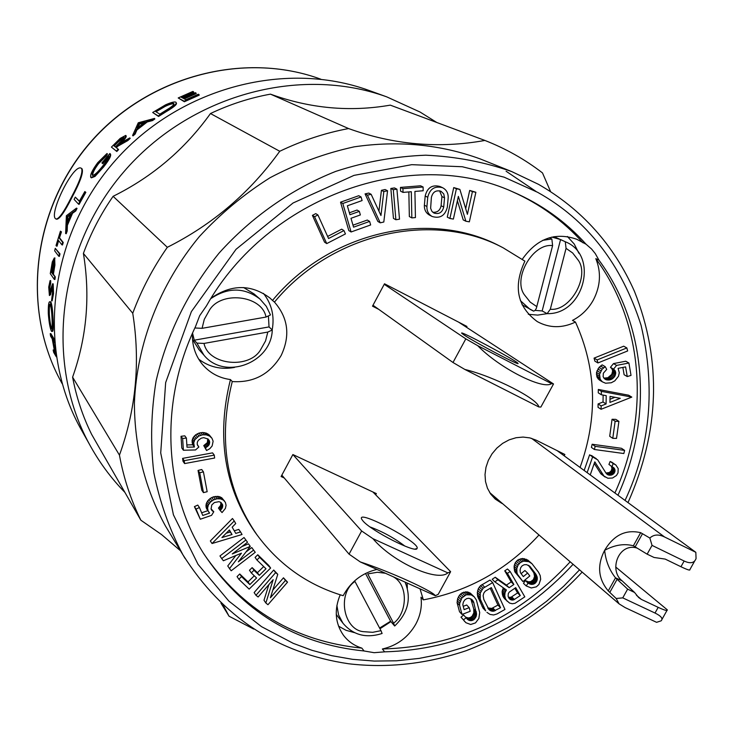 <?xml version="1.0" encoding="UTF-8"?>
<svg xmlns="http://www.w3.org/2000/svg" width="733" height="733" viewBox="0 0 733 733"><rect width="100%" height="100%" fill="white"/><g stroke="black" fill="none" stroke-linecap="round" stroke-linejoin="round"><path stroke-width="1.1" d="M654.074 557.474L665.197 559.087L680.948 566.728L684.146 561.02L652.04 545.389L647.147 554.166L654.074 557.474M622.757 597.871L655.009 613.035C661.157 616.032 663.209 618.625 661.166 620.824L656.585 622.326L625.148 607.602L619.11 603.873L616.16 598.485L622.757 597.871L627.631 589.13L617.104 579.299L609.801 592.392L608.253 590.88C598.137 578.841 596.937 565.326 604.633 550.327C613.704 535.099 625.707 529.217 640.66 532.68L642.493 533.725L635.154 546.882L647.147 554.166M615.702 567.012L667.314 609.856C667.589 611.13 664.547 610.296 658.188 607.355L641.32 599.392L638.635 597.505L634.549 592.447L627.631 589.13M379.602 628.053L390.597 621.227L365.51 573.453M192.541 333.094L194.254 340.194L269.038 326.918L268.443 316.473M535.145 310.371L542.154 310.948L560.571 239.554L551.812 237.08M458.574 322.117L553.525 383.964L551.546 383.643C542.777 390.13 498.981 367.819 477.733 345.683L465.821 338.857L452.994 362.496L464.832 369.441C494.198 376.56 537.985 398.899 538.782 406.934L540.862 407.062L553.497 384.01M372.923 491.99L450.63 571.685L447.836 572.885C437.454 582.396 392.989 562.348 372.923 538.663L361.635 530.967L349.064 554.148L360.288 561.936C388.307 570.906 432.763 590.99 435.32 595.718L438.215 594.344L450.538 571.859M404.863 546.085C394.207 537.985 382.626 531.617 370.128 526.981M652.04 545.389L649.859 538.059C653.689 534.439 658.591 534.082 664.574 536.987L695.828 552.315L696.057 558.583C694.343 563.091 690.376 563.906 684.146 561.02M695.828 552.315L557.062 450.593M694.563 561.24L689.872 569.614C690.248 570.714 687.27 569.752 680.948 566.728M385.439 573.261L377.33 572.271L367.728 573.921L393.566 623.169L394.666 626L390.597 621.227M380.986 630.664L354.964 581.452C336.511 593.794 343.75 631.058 364.457 631.736L372.666 632.322L380.986 630.664L382.095 633.468M269.038 326.918L272.291 329.997L267.811 332.058L204.021 343.429L196.902 343.099L194.254 340.194M194.868 327.972L202.07 328.329L266.015 317.059L270.477 314.933L266.299 306.321L260.013 299.091C244.456 287.263 228.082 287.098 210.893 298.578M560.571 239.554L565.28 241.734L566.059 248.35L550.309 309.234L547.12 313.66L542.154 310.948M522.061 304.772L533.67 311.113L535.044 310.48L536.318 308.391L552.6 245.619L551.848 238.985L549.246 237.776M477.733 345.683L551.546 383.643M463.989 334.954L461.946 333.442C456.622 328.604 516.884 360.792 517.947 363.348C521.365 366.793 474.425 342.1 463.989 334.954M538.782 406.934L464.832 369.441M384.229 284.303L465.821 338.857M452.994 362.496L372.996 305.24M435.32 595.718L360.288 561.936M284.276 477.998L281.087 476.532L292.879 454.552L361.635 530.967M349.064 554.148L281.839 475.14M372.923 538.663L447.836 572.885M363.082 521.081L361.781 519.34C355.358 508.07 421.42 542.988 417.022 548.513C415.968 553.598 371.255 530.884 363.082 521.081M617.104 579.299L615.518 577.833C609.37 570.082 605.742 560.91 604.633 550.327C614.648 544.894 624.223 543.382 633.358 545.792L635.154 546.882M642.493 533.725L649.859 538.059M616.16 598.485L609.801 592.392M636.436 595.269L641.338 599.356M634.549 592.447L622.152 580.857L615.518 577.833L608.253 590.88M622.152 580.857C608.482 570.375 618.57 542.393 637.105 548.064M614.877 397.313L609.993 399.247M490.221 588.251L497.936 605.073L491.77 608.408L487.766 607.923M514.841 588.242L517.562 592.933L511.02 597.239L508.436 597.248M229.2 530.188L230.254 532.002L226.213 533.212M466.5 327.275L466.948 326.451L384.504 283.79L372.501 306.165L378.759 309.363M375.69 494.821L376.35 493.593L292.879 454.552M564.153 455.789L564.868 454.487L536.208 440.194L529.895 437.903L523.087 437.07L516.078 437.72L509.178 439.837L502.691 443.337L496.892 448.065L492.045 453.809L488.343 460.333L485.97 467.342L485.017 474.526L485.512 481.581L487.445 488.196L490.716 494.097L495.187 499.017L501.61 503.232L490.322 493.52M444.537 197.818L443.703 207.018C442.283 212.515 439.03 214.531 433.954 213.056L431.902 211.342L430.628 208.309L431.389 197.388C432.754 191.973 435.943 189.929 440.973 191.258L443.749 193.906L444.537 197.818L441.926 196.563L439.608 190.8M432.745 212.24C437.289 212.652 440.075 210.481 441.101 205.735L443.703 207.018M441.926 196.563L441.101 205.735M620.265 398.321L609.938 402.417L610.039 396.397L620.265 398.321M500.575 607.73L493.263 611.276L491 610.919L488.984 609.599L483.817 599.475L483.139 595.617L483.798 593.153L485.237 591.201L491.357 587.609L500.575 607.73L497.936 605.073M495.444 610.626L492.814 607.959M494.39 611.075L491.77 608.408M493.263 611.276L490.652 608.61M492.127 611.221L489.507 608.555M491 610.919L488.389 608.243M489.937 610.369L488.068 608.454M520.274 595.544L513.714 599.869L510.571 599.658L508.711 597.835L508.097 596.176L508.326 593.556L509.215 592.136L515.702 587.655L520.274 595.544L517.562 592.933M514.419 599.493L511.726 596.873M513.714 599.869L511.02 597.239M512.944 600.07L510.26 597.45M512.138 600.107L509.462 597.477M511.341 599.97L508.656 597.34M510.571 599.658L509.224 598.568M509.856 599.191L508.72 597.853M336.814 615.189L336.255 614.446M232.022 534.531L221.934 537.546L229.392 529.986L232.022 534.531L230.254 532.002M199.202 349.907L192.504 339.443M243.622 287.538L254.094 293.951L260.013 299.091M553.992 236.631L565.28 241.734M502.71 503.763L501.61 503.232M606.228 395.683L606.081 403.938L601.133 405.899L601.069 409.28L631.8 397.112L628.657 395.206L598.32 389.452L598.265 392.842L601.317 394.748L606.228 395.683M601.317 394.748L601.372 391.349L631.8 397.112M618.909 421.365L616.526 438.407L612.77 438.325L615.143 421.273L618.909 421.365L615.821 419.368L612.055 419.276L609.7 436.272L612.77 438.325M594.399 449.494L595.159 446.333L624.608 450.392L623.838 453.535L594.399 449.494L591.394 447.396L592.154 444.253L595.159 446.333M626.862 347.937L597.111 359.921L597.926 362.945L627.659 350.951L626.862 347.937L623.71 346.187L594.06 358.125L594.875 361.14L597.926 362.945M611.267 382.763L605.586 383.222L602.379 381.847L600.208 379.337L599.539 374.297L602.105 369.23L605.229 366.674L606.704 369.377L603.341 373.225L603.14 376.661L604.212 378.549L606.081 379.767L609.719 379.969L612.147 378.988L614.895 376.212L615.747 372.767L615.088 370.678L613.548 369.13L616.6 365.401L628.914 363.018L631.021 375.397L627.256 376.56L625.606 366.894L618.102 368.342L619.303 372.758L618.487 376.286L614.813 380.858L611.267 382.763M587.133 472.638L592.612 456.925L597.707 459.866L606.044 473.179L607.969 474.865L611.542 475.048L613.851 473.582L614.987 471.227L614.905 469.541L614.135 468.039L611.982 466.6L613.209 463.577L615.867 464.988L618.212 468.598L618.001 472.913L616.444 475.506L612.522 478.026L607.868 478.246L603.974 476.074L594.784 461.863L590.23 474.911M486.932 612.367L490.065 614.419L493.593 614.978L496.974 613.961L504.955 609.453L492.677 582.625L483.157 588.205L480.234 593.107L480.262 599.163L485.667 610.864L483.074 608.198L485.667 610.864M507.163 601.271L505.477 598.687L504.744 595.645L505.064 592.585L506.393 589.955L494.821 581.865L497.89 579.803L509.142 587.683L513.87 584.494L507.428 573.38L510.168 571.538L524.81 596.854L515.015 603.286L512.294 603.754L509.545 603.048L504.496 598.641L502.82 596.057L502.114 591.485L503.406 587.866M464.594 621.428L463.503 619.88L466.133 617.727L467.672 619.541L469.67 620.539L471.832 620.585L473.857 619.66L476.019 616.801L476.578 614.3L473.555 601.766L472.079 599.695L468.937 598.247L466.692 598.604L464.731 599.97L463.357 602.141L462.798 604.771L464.108 609.636L469.221 607.666L470.192 611.295L462.037 614.446L459.591 605.348L459.719 603.323L461.927 597.899L466.234 594.765L471.264 594.912L474.233 596.854L476.368 599.979L479.703 612.531L478.869 618.441L475.515 622.894L470.687 624.489L465.904 622.711L460.984 617.168L463.604 615.014L466.133 617.727M531.278 587.967L526.23 585.942L528.053 583.101L531.297 584.412L533.532 584.155L535.457 583.019L537.17 580.05L537.298 577.65L535.924 574.232L529.849 566.288L526.541 564.63L524.168 564.749L522.107 565.839L520.659 567.745L520.063 570.155L520.412 572.702L523.335 576.596L527.632 573.059L529.812 575.973L522.959 581.599L517.498 574.324L516.93 572.473L516.802 568.671L518.002 565.207L520.366 562.568L523.545 561.148L528.841 561.67L531.984 563.714L538.471 572.134L540.203 575.57L540.679 579.345L538.911 584.476L536.336 586.84L531.278 587.967M407.346 588.095L407.127 583.028M338.536 626.147L346.049 630.307L354.47 632.643M379.969 628.749L390.927 621.621M287.538 582.158L267.966 604.716L265.85 603.002L273.152 579.666L258.117 596.992L255.973 595.306L275.608 572.665L277.77 574.324L270.413 597.752L285.412 580.463L287.538 582.158L283.469 577.806L272.823 590.074M199.715 472.758L203.417 471.841L207.164 491.706L203.472 492.631L199.715 472.758L198.047 470.439L201.804 490.24L203.472 492.631M223.455 500.135L225.398 502.398L226.076 505.312L225.379 508.455L222.053 512.569L220.193 510.516L222.365 507.813L222.64 504.762L220.945 502.417L218.965 501.665L214.384 502.536L211.773 504.964L211.067 509.014L212.057 510.681L213.789 511.753L211.562 515.354L200.311 519.23L196.059 509.078L199.44 507.529L202.766 515.464L209.62 513.1L208.135 510.983L207.595 508.024L208.429 504.881L210.508 502.023L213.532 499.879L217.05 498.77L220.532 498.861L223.455 500.135L221.714 497.725L218.791 496.461L213.55 496.772L210.224 498.422L207.631 500.96L206.156 504.002L206.01 507.108L208.896 512.266M251.291 572.913L256.577 577.998L249.843 584.595L241.533 576.633L238.839 579.272L249.138 589.121L270.633 568.038L259.619 557.364L256.926 560.003L265.987 568.771L259.271 575.359L253.984 570.265L251.291 572.913L249.467 570.256L252.152 567.626L257.42 572.702L263.697 566.554M221.687 558.564L223.382 560.754L241.441 553.177L229.502 568.597L231.197 570.778L255.258 552.306L253.581 550.126L238.353 561.817L250.283 546.397L232.26 553.956L247.534 542.246L244.034 537.518L219.964 555.953L221.687 558.564L245.848 540.056M184.624 463.577L184.212 460.672L214.274 455.129L214.622 458.024L184.624 463.577L183.012 461.277L182.599 458.391L212.552 452.875L214.274 455.129M187.007 447.194L194.401 447.02L193.714 442.787L194.877 439.663L198.9 436.025L202.519 434.834L206.266 434.852L209.592 436.071L211.993 438.316L213.129 441.248L212.139 445.976L209.83 448.669L206.569 450.52L205.451 447.826L209.079 444.83L209.647 441.724L208.09 439.04L203.701 437.656L201.263 438.178L198.331 440.295L197.305 442.274L197.223 444.363L198.872 447.002L195.537 449.952L183.406 450.245L182.636 438.508L186.411 438.032L187.007 447.194M212.039 543.519L242.046 534.504L240.571 531.929L235.769 533.404L232.169 527.174L235.733 523.545L234.248 520.98L212.039 543.519L210.344 540.954L232.471 518.506L234.248 520.98M272.2 329.795C274.664 316.152 271.751 304.021 263.449 293.392M198.698 359.17C209.217 367.096 221.146 369.863 234.478 367.444M578.914 253.288L574.223 244.016L567.369 236.466M528.328 314.283L537.665 315.108L547.102 313.66M274.472 302.097C331.811 232.682 433.001 210.298 503.085 247.772L500.291 246.343C430.436 208.987 329.612 231.271 272.502 300.42L274.472 302.097C288.216 317.92 290.442 335.723 281.151 355.514C269.863 374.288 253.563 382.965 232.26 381.554L230.455 379.566C216.18 436.895 224.39 487.784 255.075 532.25L257.173 535.108M376.936 569.431C361.873 573.087 350.631 581.846 343.181 595.709C307.823 585.136 279.071 564.822 256.926 534.769C226.14 490.166 217.921 439.094 232.26 381.554M420.018 588.828L423.362 599.869L420.971 597.212C422.19 606.457 420.44 615.482 415.73 624.269C408.089 637.417 396.965 645.663 382.379 648.998L384.633 651.848L374.132 652.691L364.044 650.977L361.855 648.119C354.204 645.709 348.038 641.375 343.337 635.108C335.118 623.096 334.074 609.654 340.204 594.802M522.281 259.29C536.996 238.463 555.174 231.793 576.816 239.288L586.07 244.226L591.577 249.018L595.278 253.591L598.907 260.096L595.81 258.648C601.372 272.291 600.547 286.09 593.345 300.044C588.297 309.051 581.342 315.841 572.464 320.403L575.469 322.071C596.57 368.607 598.11 417.068 580.069 467.462M539.002 534.98C506.998 569.761 468.451 591.394 423.362 599.869M575.469 322.071C562.138 328.366 549.411 328.201 537.271 321.595C517.15 306.696 513.027 286.548 524.901 261.159L503.085 247.772M426.927 206.495L427.733 197.269C429.831 188.867 434.788 185.678 442.585 187.703C446.516 189.801 448.376 193.21 448.175 197.937L447.341 207.137C445.114 215.704 440.047 218.819 432.14 216.482C428.466 214.357 426.725 211.022 426.927 206.495L424.38 205.203C424.187 209.72 425.919 213.037 429.575 215.154L432.14 216.482M399.512 219.176L395.884 219.735L393.282 189.7L396.919 189.16L399.512 219.176M361.076 196.985L362.102 200.558L347.35 205.808L349.943 214.732L359.344 211.379L360.37 214.934L350.979 218.297L353.563 227.175L369.634 221.412L370.651 224.949L351.089 231.976L342.797 203.49L361.076 196.985L358.758 195.711L340.543 202.189L348.816 230.574L351.089 231.976M326.726 243.594L345.445 233.919L343.942 230.565L328.567 238.518L317.93 214.98L314.558 216.711L312.414 215.365L324.545 242.147L326.726 243.594L314.558 216.711M458.354 196.38L453.379 219.075L449.897 218.471L456.393 188.793L459.884 189.407L467.407 214.329L472.409 191.652L475.882 192.275L469.349 221.833L465.876 221.229L458.354 196.38M403.022 192.394L402.939 188.638L423.106 187.007L423.17 190.754L414.915 191.423L415.428 217.582L411.836 217.893L411.314 191.716L403.022 192.394L400.557 191.157L400.475 187.41L420.568 185.788L423.106 187.007M367.416 195.143L371.164 194.327L380.958 215.52L383.826 191.57L387.555 190.763L383.808 222.017L380.216 222.814L367.416 195.143L365.071 193.888L377.843 221.448L380.216 222.814M603.14 395.096L603.021 401.996L598.082 403.947L598.036 407.319L601.069 409.28M601.372 391.349L598.32 389.452M606.081 403.938L603.021 401.996M601.133 405.899L598.082 403.947M615.143 421.273L612.055 419.276M624.608 450.392L621.511 448.303L592.154 444.253M597.111 359.921L594.06 358.125M622.867 367.425L624.113 374.719L627.256 376.56M628.914 363.018L625.762 361.222L613.494 363.595L610.442 367.306L611.982 368.846L612.641 370.935L611.789 374.371L607.877 377.724L603.91 378.136M616.6 365.401L613.494 363.595M613.548 369.13L610.442 367.306M614.41 369.817L611.313 367.993M615.088 370.678L611.982 368.846M615.537 371.668L612.431 369.844M615.747 372.767L612.641 370.935M615.702 373.922L612.596 372.089M615.418 375.085L612.312 373.244M614.895 376.212L611.789 374.371M614.153 377.266L611.056 375.424M613.228 378.201L610.131 376.35M612.147 378.988L609.059 377.129M610.965 379.575L607.877 377.724M609.719 379.969L606.631 378.109M608.454 380.125L605.376 378.265M607.226 380.06L604.148 378.201M606.081 379.767L604.606 378.869M605.229 366.674L602.16 364.86L599.035 367.407L596.488 372.456L597.157 377.477L599.319 379.978L602.379 381.847M603.561 367.829L600.492 366.014M602.105 369.23L599.035 367.407M600.923 370.806L597.862 368.983M600.052 372.52L597.001 370.687M599.539 374.297L596.488 372.456M599.392 376.066L596.341 374.224M599.612 377.77L596.561 375.919M600.208 379.337L597.157 377.477M601.142 380.711L598.082 378.851M595.517 462.807L594.665 462.202M594.729 462.01L595.196 462.349M594.243 463.43L600.95 473.894L605.101 477.036M603.076 474.92L600.052 472.739M603.974 476.074L600.95 473.894M615.867 464.988L610.158 461.442L608.931 464.456L611.982 466.6M614.62 464.163L611.56 462.019M613.209 463.577L610.158 461.442M614.135 468.039L612.266 466.729M611.175 466.041L611.973 468.222L611.331 470.696L609.352 472.519L605.925 472.996M614.602 468.754L611.542 466.6M614.905 469.541L611.844 467.388M615.033 470.375L611.973 468.222M614.987 471.227L611.927 469.065M614.767 472.07L611.716 469.908M614.382 472.867L611.331 470.696M613.851 473.582L610.791 471.411M613.173 474.196L610.122 472.025M612.403 474.691L609.352 472.519M611.542 475.048L608.5 472.867M610.635 475.241L607.593 473.069M609.719 475.277L606.677 473.097M608.821 475.149L606.017 473.142M607.969 474.865L606.539 473.83M596.25 458.601L589.616 454.808L584.164 470.458M594.527 457.612L591.531 455.486M592.612 456.925L589.616 454.808M492.677 582.625L490.056 580.05L480.564 585.612L478.328 588.636L477.311 592.475L477.678 596.525L483.074 608.198M482.076 606.457L484.669 609.123M484.641 587.142L482.048 584.549M483.157 588.205L480.564 585.612M481.902 589.589L479.309 586.986M480.912 591.247L478.328 588.636M480.234 593.107L477.65 590.486M479.895 595.095L477.311 592.475M479.904 597.138L477.32 594.509M480.262 599.163L477.678 596.525M480.949 601.087L478.374 598.44M510.168 571.538L507.483 569.01L504.753 570.842L511.176 581.92L506.457 585.09L495.242 577.237L492.182 579.29L494.821 581.865M507.428 573.38L504.753 570.842M513.87 584.494L511.176 581.92M509.142 587.683L506.457 585.09M497.89 579.803L495.242 577.237M505.614 591.192L502.948 588.59M505.064 592.585L502.398 589.983M504.771 594.087L502.114 591.485M504.744 595.645L502.087 593.034M504.982 597.193L502.325 594.573M505.477 598.687L502.82 596.057M506.21 600.061L503.553 597.432M474.233 596.854L470.265 593.089L467.058 591.852L462.111 592.841L459.408 595.26L457.649 598.705L457.08 602.682L459.527 611.753L462.037 614.446M459.719 603.323L457.209 600.666M457.649 598.705L460.159 601.353M459.591 605.348L457.08 602.682M469.221 607.666L466.674 604.991L463.219 606.328M472.904 600.639L471.731 599.429M470.833 598.834L473.756 609.05L473.83 612.889L472.171 616.178L470.329 617.534L468.204 617.974L465.547 617.085M473.555 601.766L470.989 599.118M474.004 603.012L471.447 600.364M476.322 611.725L473.756 609.05M476.551 612.999L473.985 610.314M476.578 614.3L474.013 611.606M476.395 615.583L473.83 612.889M476.019 616.801L473.454 614.107M475.451 617.91L472.895 615.216M474.727 618.881L472.171 616.178M473.857 619.66L471.301 616.957M472.877 620.237L470.329 617.534M471.832 620.585L469.285 617.873M470.751 620.686L468.204 617.974M469.67 620.539L467.132 617.827M468.634 620.155L466.096 617.443M467.672 619.541L466.609 618.405M463.503 619.88L460.984 617.168M472.822 595.718L470.265 593.089M471.264 594.912L468.717 592.282M469.615 594.481L467.058 591.852M467.911 594.426L465.373 591.797M466.234 594.765L463.696 592.136M464.64 595.471L462.111 592.841M463.192 596.534L460.663 593.895M461.927 597.899L459.408 595.26M460.91 599.53L458.391 596.882M531.984 563.714L527.742 560.039L522.565 558.464L517.635 560.067L515.29 562.697L514.09 566.151L514.795 571.786L522.959 581.599M530.49 562.541L527.742 560.039M528.841 561.67L526.092 559.178M527.091 561.139L524.352 558.647M525.304 560.956L522.565 558.464M523.545 561.148L520.815 558.656M521.878 561.689L519.147 559.197M520.366 562.568L517.635 560.067M519.056 563.759L516.334 561.249M518.002 565.207L515.29 562.697M517.241 566.866L514.529 564.346M516.802 568.671L514.09 566.151M516.701 570.567L513.989 568.038M516.93 572.473L514.227 569.944M517.498 574.324L514.795 571.786M527.632 573.059L524.892 570.531L521.117 573.637M530.71 567.25L528.768 565.482M528.356 565.271L533.807 572.748L534.568 576.321L533.441 579.611L530.774 581.59L528.548 581.846L525.314 580.545L523.499 583.367L526.23 585.942M535.924 574.232L533.157 571.703M536.574 575.286L533.807 572.748M537.042 576.44L534.265 573.902M537.298 577.65L534.531 575.103M537.344 578.868L534.568 576.321M537.17 580.05L534.403 577.503M536.785 581.168L534.018 578.612M536.208 582.167L533.441 579.611M535.457 583.019L532.689 580.463M534.549 583.688L531.791 581.122M533.532 584.155L530.774 581.59M532.433 584.393L529.684 581.828M531.297 584.412L528.548 581.846M530.161 584.192L527.412 581.626M529.061 583.752L526.321 581.187M528.053 583.101L525.314 580.545M285.412 580.463L283.469 577.806M277.77 574.324L273.702 570.027L254.14 592.576L255.973 595.306M275.608 572.665L273.702 570.027M268.883 584.586L263.99 600.254L265.85 603.002M203.417 471.841L201.74 469.523L198.047 470.439M207.595 508.024L205.909 505.578M206.156 504.002L207.842 506.439M207.696 509.554L206.01 507.108M208.135 510.983L206.449 508.537M207.806 510.681L201.648 512.798M199.44 507.529L197.782 505.083L194.41 506.622L200.311 519.23M196.059 509.078L194.41 506.622M213.789 511.753L211.022 508.757M212.845 511.304L211.141 508.849M212.057 510.681L211.351 509.655M222.64 504.762L220.99 502.462M220.917 502.407L220.624 505.376L218.461 508.07L220.193 510.516M222.777 505.752L221.036 503.324M222.685 506.778L220.945 504.35M222.365 507.813L220.624 505.376M221.824 508.803L220.083 506.366M221.091 509.719L219.359 507.273M224.573 501.161L221.714 497.725M222.09 499.356L220.349 496.956M220.532 498.861L218.791 496.461M218.828 498.669L217.096 496.259M217.05 498.77L215.328 496.369M215.264 499.182L213.55 496.772M213.532 499.879L211.828 497.469M211.929 500.841L210.224 498.422M210.508 502.023L208.813 499.604M209.326 503.388L207.631 500.96M208.429 504.881L206.733 502.444M254.278 575.781L248.029 581.901L239.746 573.966L237.061 576.587L238.839 579.272M270.633 568.038L268.745 565.418L257.769 554.771L255.084 557.401L256.926 560.003M259.619 557.364L257.769 554.771M259.271 575.359L257.42 572.702M253.984 570.265L252.152 567.626M249.843 584.595L248.029 581.901M241.533 576.633L239.746 573.966M247.534 542.246L244.034 537.518M235.824 555.532L227.752 565.949L229.502 568.597M255.258 552.306L251.749 547.551L245.949 552.004M253.581 550.126L251.749 547.551M250.283 546.397L248.46 543.831L241.844 546.607M184.212 460.672L182.599 458.391M209.354 440.725L207.989 438.975M207.723 438.792L207.375 442.613L203.756 445.6L206.569 450.52M209.647 441.724L207.934 439.516M209.693 442.759L207.989 440.551M209.501 443.813L207.796 441.596M209.079 444.83L207.375 442.613M208.429 445.774L206.724 443.547M207.586 446.608L205.881 444.381M206.578 447.304L204.883 445.078M205.451 447.826L203.756 445.6M211.993 438.316L209.217 434.898L206.312 433.13L202.72 432.497L198.982 433.102L195.647 434.834L193.219 437.454L192.064 440.57L192.752 444.794L186.86 444.931M210.93 437.088L209.217 434.898M209.592 436.071L207.879 433.881M208.016 435.32L206.312 433.13M206.266 434.852L204.571 432.662M204.406 434.687L202.72 432.497M202.519 434.834L200.833 432.644M200.659 435.283L198.982 433.102M198.9 436.025L197.232 433.835M197.314 437.033L195.647 434.834M195.949 438.261L194.291 436.062M194.877 439.663L193.219 437.454M194.117 441.193L192.467 438.975M193.714 442.787L192.064 440.57M193.668 444.381L192.019 442.164M193.988 445.939L192.33 443.703M194.401 447.02L192.752 444.794M186.411 438.032L184.789 435.833L181.024 436.3L181.793 448L183.406 450.245M182.636 438.508L181.024 436.3M198.872 447.002L197.489 445.16M240.571 531.929L238.766 529.418L234.267 530.802M364.044 650.977C295.417 643.995 241.826 611.331 203.288 553.003C163.734 490.093 159.455 401.84 195.473 326.68L199.688 315.676L206.44 305.908C268.232 195.94 411.607 145.592 512.963 191.936C541.476 204.241 565.839 221.668 586.07 244.226M272.502 300.42L269.909 297.992C251.208 284.102 231.646 284.12 211.241 298.019M192.486 333.213C191.881 345.335 195.335 355.899 202.849 364.906C210.16 373.17 219.359 378.063 230.455 379.566M442.585 187.703L439.983 186.494C432.204 184.469 427.275 187.639 425.186 196.013L424.38 205.203M396.919 189.16L394.473 187.923L390.845 188.473L393.447 218.388L395.884 219.735M393.282 189.7L390.845 188.473M369.634 221.412L367.297 220.047L352.976 225.187M359.344 211.379L357.035 210.05L349.384 212.79M342.797 203.49L340.543 202.189M317.93 214.98L315.767 213.633L312.414 215.365M343.942 230.565L341.697 229.172L327.624 236.438M475.882 192.275L469.697 190.424L465.693 208.639M472.409 191.652L469.697 190.424M459.884 189.407L453.736 187.575L447.277 217.142L449.897 218.471M456.393 188.793L453.736 187.575M457.401 200.741L463.21 219.891L465.876 221.229M408.849 191.918L409.344 216.556L411.836 217.893M402.939 188.638L400.475 187.41M387.555 190.763L385.137 189.526L381.426 190.323L378.943 211.15M383.826 191.57L381.426 190.323M371.164 194.327L368.809 193.072L365.071 193.888M382.379 648.998C455.862 646.909 518.469 617.846 570.201 561.808M614.905 492.997C649.914 416.234 643.977 323.894 595.81 258.648M204.04 554.212C242.559 610.058 295.161 641.366 361.855 648.119M583.001 242.834C563.301 220.871 539.644 203.774 512.028 191.542M598.907 260.096C647.202 325.562 653.112 418.204 617.965 495.233M573.087 564.291C521.181 620.53 458.354 649.722 384.633 651.848M506.1 171.229L535.951 191.386M168.865 531.617L165.502 526.074C145.336 489.479 134.533 447.377 134.396 403.123C136.769 343.869 159.831 284.257 199.468 236.447C220.56 213.651 244.107 194.062 270.12 177.688C297.14 163.441 325.177 153.151 354.222 146.829C398.532 140.388 440.579 144.438 480.362 158.979L481.663 159.501M550.593 191.625L542.493 172.924C525.048 159.473 505.852 148.652 484.889 140.443C438.975 148.772 393.539 144.804 348.578 128.559L270.468 94.145C309.995 108.493 349.934 112.158 390.295 105.14L484.889 140.443M279.749 151.273C250.136 192.513 212.662 224.527 167.326 247.305L113.111 196.316C152.464 176.809 184.918 149.211 210.472 113.542L279.749 151.273C302.014 140.571 324.966 133.003 348.578 128.559M132.746 313.257C140.47 361.864 136.045 409.161 119.452 455.138L72.604 377.165C86.815 337.088 90.406 295.848 83.397 253.435L132.746 313.257C141.396 289.947 152.922 267.966 167.326 247.305M72.604 377.165C76.406 397.368 82.756 416.454 91.652 434.412L140.846 520.192C130.804 499.851 123.666 478.173 119.452 455.138M140.846 520.192L161.572 534.577L180.437 550.712M223.235 605.266L229.044 616.206L220.935 603.085M253.691 629.07L229.044 616.206M83.397 253.435C90.791 233.222 100.696 214.173 113.111 196.316M210.472 113.542C229.832 104.361 249.834 97.892 270.468 94.145M124.903 492.384C110.848 478.008 98.937 461.808 89.169 443.786C44.74 362.331 57.421 249.064 123.584 172.099C189.581 94.969 299.531 65.264 386.722 96.857L420.055 112.039L436.831 122.512M56.102 219.02L56.67 219.222C59.593 219.158 64.651 211.974 71.843 197.663C80.282 181.876 83.672 172.237 82.023 168.755L81.519 168.416C73.877 161.865 47.407 216.198 56.102 219.02C59.016 218.956 64.083 211.745 71.303 197.388C79.76 181.564 83.168 171.907 81.519 168.416M178.201 97.947L184.359 101.75L199.202 95.153L198.991 94.566L198.35 94.236L185.825 99.725L183.534 98.479L195.995 93.027L195.372 92.697L182.92 98.149L181.115 97.168L193.503 91.744L192.889 91.423L178.201 97.947L184.102 101.191L198.991 94.566M181.784 97.526L193.723 92.321L193.503 91.744M184.203 98.845L196.215 93.604L195.995 93.027M166.171 111.663L165.86 111.123C173.721 106.532 177.111 103.619 176.012 102.363L175.938 102.254C174.674 101.502 171.229 102.354 165.603 104.819L152.684 112.479L158.557 116.465L166.171 111.663C174.005 107.091 177.377 104.178 176.287 102.922L176.259 102.858M132.6 135.431L133.003 135.907L135.165 134.038L136.869 129.998L147.269 121.935L152.51 120.578L154.846 118.957L154.498 118.434L138.271 122.768L132.6 135.431L134.771 133.562L136.475 129.512L146.902 121.431L152.162 120.065L154.498 118.434M116.345 147.718L117.784 146.243L127.817 140.58L130.208 138.39L129.796 137.923L119.626 143.521C124.033 139.371 126.067 136.659 125.737 135.403L120.175 138.409L111.407 147.095L116.355 151.062L118.178 149.156L115.86 147.324L117.344 145.803L127.395 140.122L129.796 137.923M111.407 147.095L116.804 151.493L118.618 149.596L118.178 149.156M121.651 142.358C125.123 138.949 126.626 136.787 126.14 135.862L125.737 135.403M90.883 177.496L91.396 177.844L95.015 176.396L103.509 167.087C109.309 159.757 111.581 155.369 110.335 153.921L109.877 153.509L101.887 162.891L102.373 163.322L108.64 155.882C108.557 157.787 106.569 161.187 102.675 166.089C97.599 172.475 94.163 175.553 92.358 175.334C91.735 173.245 93.659 169.204 98.13 163.202L105.854 155.497L106.972 153.527L97.7 162.708C92.083 170.386 89.811 175.315 90.883 177.496L94.502 176.039L103.023 166.703C108.832 159.345 111.123 154.956 109.877 153.509M92.844 175.352C92.395 173.281 94.319 169.35 98.607 163.578L106.322 155.9L107.43 153.939L106.972 153.527M102.373 163.322L102.858 163.706L108.365 157.137M79.384 201.135L75.316 197.122L74.106 199.403L78.513 204.122L85.294 192.019L84.826 191.551L79.283 201.318L75.316 197.122M78.513 204.122L79.063 204.406L85.834 192.339L84.826 191.551M65.622 233.525L66.217 233.726L67.189 231.06L67.39 225.315L72.54 213.257L75.774 210.948L77.029 208.401L76.47 208.126L66.373 215.731L65.622 233.525L66.602 230.849L66.804 225.095L71.971 213.01L75.215 210.683L76.47 208.126M61.893 244.822L62.497 244.987L63.258 242.513L59.51 237.785L61.453 231.875L60.436 231.17L56.029 245.518L56.441 246.059L58.164 240.076L61.893 244.822L62.662 242.339L58.915 237.62L60.866 231.692L60.436 231.17M56.441 246.059L57.046 246.206L58.622 240.662M58.759 256.257L59.373 256.394L60.005 253.884L55.277 248.34L54.654 250.814L58.759 256.257L59.4 253.746L55.277 248.34M55.03 258.08L54.334 257.924L52.3 261.91L50.275 273.656L54.306 279.42L54.929 279.493L55.296 276.946L53.408 274.289L54.911 265.053L54.663 257.989M53.152 261.186L51.988 266.629M51.539 300.823L52.162 300.832L53.536 293.548L53.197 283.854L52.574 283.799L49.331 292.834L49.102 287.968L50.082 280.592L48.717 287.089L49.404 295.509L52.3 286.328L52.492 292.898L51.539 300.823L52.913 293.521L52.574 283.799M49.477 295.509L50.522 294.739L52.419 286.823M49.807 292.311L49.716 288.005L50.705 283.277L50.696 280.647L50.082 280.592M52.144 331.215C53.207 332.278 53.527 328.494 53.097 319.863C52.73 310.535 51.97 304.525 50.834 301.84L50.311 301.84M55.708 352.875L53.463 340.872M54.407 350.96L53.747 349.861L53.152 350.007L53.692 352.408L56.285 356.779M54.838 340.139L50.834 333.579L50.229 333.671L50.577 336.126L52.208 338.811L54.792 352.765L53.152 350.007M83.131 433.001L79.888 427.211C36.604 347.836 48.818 237.822 113.001 163.157C177.01 88.354 283.827 59.593 368.8 90.37L370.467 90.974M55.8 353.315L55.204 353.453L52.62 339.489L54.526 342.632M54.453 341.853L54.224 340.24L50.229 333.671M55.974 354.763L55.204 353.453M48.296 313.513C49.01 322.639 50.082 328.567 51.521 331.298C52.593 332.37 52.904 328.576 52.474 319.909C52.107 310.554 51.347 304.534 50.22 301.84C48.79 300.897 48.149 304.781 48.296 313.513M53.097 319.863L52.474 319.909M50.834 301.84L50.22 301.84M50.174 304.369C51.145 306.889 51.777 311.882 52.061 319.359C52.345 325.525 52.18 328.75 51.585 329.025L51.255 328.805C50.055 326.258 49.203 321.329 48.69 314.026C48.561 307.695 48.946 304.415 49.844 304.195L50.174 304.369M51.906 328.76L51.869 328.732C50.669 326.176 49.807 321.265 49.303 313.981L48.69 314.026M49.303 313.981C49.175 308.905 49.432 305.688 50.101 304.323M51.869 328.732L51.255 328.805M52.694 319.89L52.639 328.201M49.716 288.005L49.102 287.968M50.705 283.277L50.091 283.231M50.522 294.739L49.899 294.721M52.419 286.805L51.805 286.768M53.536 293.548L52.913 293.521M54.911 265.053L54.306 264.952L54.416 257.961M53.408 274.289L52.794 274.215L54.306 264.952M55.296 276.946L52.794 274.215M54.306 279.42L54.673 276.872M51.869 266.62C52.529 262.515 53.197 260.472 53.885 260.472L52.382 273.629L51.044 271.732L51.869 266.62L52.483 266.702L53.995 260.82M52.483 272.978L51.044 271.732M51.658 271.806L52.483 266.702M60.005 253.884L59.4 253.746M59.51 237.785L58.915 237.62M61.453 231.875L60.866 231.692M63.258 242.513L62.662 242.339M67.39 225.315L66.804 225.095M72.54 213.257L71.971 213.01M75.774 210.948L75.215 210.683M67.189 231.06L66.602 230.849M70.954 213.752L66.886 223.272L67.262 216.547L70.954 213.752M67.564 221.623L67.83 216.776L67.262 216.547M67.83 216.776L70.505 214.76M85.834 192.339L85.294 192.019M103.509 167.087L103.023 166.703M98.607 163.578L98.13 163.202M106.322 155.9L105.854 155.497M95.015 176.396L94.502 176.039M127.817 140.58L127.395 140.122M117.518 141.762C120.441 138.757 122.53 137.218 123.813 137.153C123.859 138.198 122.292 140.195 119.103 143.146L115.347 146.921L113.707 145.62L117.518 141.762L117.949 142.202L123.85 137.621M114.183 146.004L117.949 142.202M136.869 129.998L136.475 129.512M147.269 121.935L146.902 121.431M152.51 120.578L152.162 120.065M135.165 134.038L134.771 133.562M145.244 121.88L137.034 128.238L139.133 123.593L145.244 121.88M137.96 127.487L139.499 124.088L139.133 123.593M139.499 124.088L143.97 122.823M158.557 116.465L158.227 115.933L165.86 111.123M152.684 112.479L158.227 115.933M155.414 111.425L164.843 105.873C169.442 103.683 172.383 102.877 173.648 103.454L173.712 103.555C174.536 104.077 173.18 105.57 169.644 108.026L159.84 114.156L155.414 111.425M155.992 111.782L165.136 106.413L164.843 105.873M165.136 106.413C169.726 104.233 172.649 103.435 173.913 104.013L173.648 103.454M184.359 101.75L184.102 101.191M658.188 607.355L655.009 613.035M633.358 545.792L640.66 532.68M664.574 536.987L531.562 438.352M393.227 576.77C409.179 585.346 406.751 613.888 393.566 623.169M267.811 332.058L265.557 340.927L261.012 348.981C250.429 369.423 208.41 365.575 204.021 343.429M202.07 328.329L204.287 319.35L208.868 311.186C219.726 290.341 262.093 294.941 266.015 317.059M566.059 248.35L572.684 252.995L577.668 259.482C590.651 275.177 570.494 311.708 550.309 309.234M536.886 306.678L530.216 302.133L525.13 295.711C511.753 280.143 532.14 242.852 552.6 245.619M336.447 614.721L342.98 623.252L338.591 614.941L336.887 605.449M272.273 330.18C271.155 363.128 224.39 380.665 203.875 355.093L196.902 343.099M533.413 311.039L530.115 309.381L520.384 300.64M542.649 240.369L551.848 238.985M427.733 197.269L425.186 196.013M579.537 569.843L563.824 586.107L546.516 601.353L527.733 615.299L507.648 627.723L486.501 638.397L464.53 647.147L442.017 653.836L419.276 658.39L396.59 660.79L374.261 661.074L352.546 659.324L331.683 655.668L311.855 650.272L293.227 643.336L261.498 626.642L228.87 601.106L198.057 564.364L173.419 514.813L160.71 452.912L165.658 382.599L191.377 311.617L236.026 249.312L293.053 203.004L353.993 175.379L411.763 164.668L462.266 166.739L504.112 177.157L537.637 192.321C586.986 219.744 621.447 264.036 641.045 325.195C655.733 387.931 650.4 446.342 625.057 500.437M185.128 558.491L182.948 554.863C169.369 529.29 159.647 501.803 153.783 472.419C150.292 442.329 151.071 411.799 156.12 380.848C166.996 334.046 187.987 291.459 219.075 253.096C251.63 216.904 291.716 188.885 335.687 171.412C365.483 161.718 395.508 156.312 425.754 155.194C455.669 156.532 484.284 161.975 511.597 171.531L538.407 184.285M62.213 383.716L61.609 382.672C21.339 310.535 31.601 210.967 89.151 143.732C146.545 76.36 243.246 50.659 320.77 79.182C243.466 50.724 146.756 76.397 89.298 143.851C31.675 211.177 21.44 310.737 61.609 382.672L62.223 383.78M51.347 290.946L50.733 290.919M53.72 272.282L53.106 272.2M157.439 110.866L157.119 110.335M71.303 197.388L71.843 197.663M666.984 610.442L662.055 619.238M415.116 549.054L417.022 548.513M619.101 603.873L489.708 492.585M342.98 623.252C353.159 635.144 366.198 638.544 382.104 633.477M394.748 625.936C408.18 612.834 411.616 598.22 405.065 582.103M547.349 313.651C583.871 314.576 599.319 255.405 565.601 241.872M198.634 349.274L203.875 355.093M255.075 532.25L256.926 534.769M627.998 502.591C659.727 431.178 661.899 360.819 634.521 291.514C613.915 245.033 581.92 209.317 538.517 184.34L511.726 171.577L480.362 158.979M165.502 526.074L182.966 554.881C222.191 616.911 277.386 653.195 348.532 663.75C387.4 668.349 426.597 663.997 466.124 650.702C509.976 633.88 549.668 606.924 582.167 572.097M386.722 96.857L368.8 90.37M89.169 443.786L79.888 427.211M54.938 258.043L54.334 257.924"/></g></svg>
